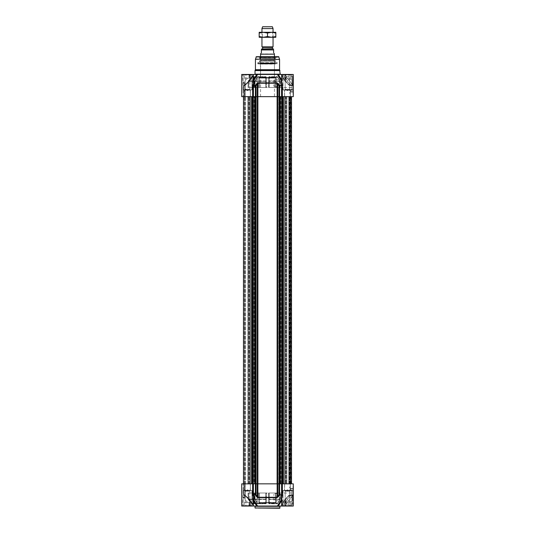 <?xml version="1.0" encoding="UTF-8"?>
<svg xmlns="http://www.w3.org/2000/svg" width="535" height="535" viewBox="0 0 535 535"><rect width="100%" height="100%" fill="white"/><g stroke="black" fill="none" stroke-linecap="round" stroke-linejoin="round"><path stroke-width="0.4" stroke-dasharray="2.67 2.01" d="M249.852 491.217L245.204 491.217L249.852 491.217L245.204 491.217L249.852 491.217L249.852 502.311L245.204 502.311L249.852 502.311L245.204 502.311L249.852 502.311L249.852 491.217L247.531 489.826L249.852 491.217M289.796 491.217L285.148 491.217L289.796 491.217L285.148 491.217L289.796 491.217L289.796 502.311L285.148 502.311L289.796 502.311L285.148 502.311L289.796 502.311L289.796 491.217L287.469 489.826L289.796 491.217M245.926 502.311L250.734 502.311L244.328 502.311L250.734 502.311L244.328 502.311L245.926 502.311L245.926 505.642L244.328 505.642L250.734 505.642L249.129 505.642L249.129 502.311L249.129 505.642L244.328 505.642L250.734 505.642L249.129 505.642L249.129 502.311L249.129 505.642L245.926 505.642L245.926 502.311M285.871 502.311L290.672 502.311L284.266 502.311L290.672 502.311L284.266 502.311L285.871 502.311L285.871 505.642L284.266 505.642L290.672 505.642L289.074 505.642L289.074 502.311L289.074 505.642L284.266 505.642L290.672 505.642L289.074 505.642L289.074 502.311L289.074 505.642L285.871 505.642L285.871 502.311M250.734 502.311L250.734 505.642L250.734 502.311M244.328 502.311L244.328 505.642L244.328 502.311M290.672 502.311L290.672 505.642L290.672 502.311M284.266 502.311L284.266 505.642L284.266 502.311M275.659 502.706L259.181 502.98L275.819 502.98L275.819 502.425L259.181 502.425L275.819 502.425M290.518 490.307L290.518 488.388L290.518 490.949L290.518 490.307L293.294 490.307L293.294 490.949L293.294 488.388L293.294 489.023L290.518 489.023L293.294 489.023L293.294 490.307L290.518 490.307M243.258 505.642L251.965 505.475L243.258 505.642M283.196 505.642L291.909 505.475L283.196 505.642M290.518 488.388L293.294 488.388M290.518 490.949L293.294 490.949M293.294 491.611L293.294 491.953M251.965 490.669L243.091 490.669L251.965 490.669L251.965 505.475L251.965 490.669L243.091 490.669L251.965 490.669M291.909 490.669L283.035 490.669L291.909 490.669L291.909 505.475L291.909 490.669L283.035 490.669L291.909 490.669M293.019 488.167L293.019 486.703L293.187 488.167M293.019 487.412L293.019 486.663L293.187 487.412M276.234 492.996L258.766 492.996L276.234 492.996L276.234 502.425L258.766 502.425L276.234 502.425M290.244 483.841L284.694 483.841L290.244 483.841L284.694 483.841L290.244 483.841L290.411 490.501L284.533 490.501L290.411 490.501L284.533 490.501L290.411 490.501L284.694 490.334L290.244 490.334L284.694 490.334L290.244 490.334L290.244 483.841M250.306 483.841L244.756 483.841L250.306 483.841L244.756 483.841L250.306 483.841L250.467 490.501L244.589 490.501L250.467 490.501L244.589 490.501L250.467 490.501L244.756 490.334L250.306 490.334L244.756 490.334L250.306 490.334L250.306 483.841M273.88 500.098L273.88 494.213L273.88 500.098L275.324 500.76L276.234 497.155L275.324 493.551L273.88 494.213M293.294 487.726L293.294 487.378M243.117 490.501L252.052 490.608L252.052 505.756L243.01 505.756L252.052 505.756L243.01 505.756L252.052 505.756L252.052 490.608L243.117 490.501M279.705 508.25L255.295 508.25M283.062 490.501L291.99 490.608L291.99 505.756L282.948 505.756L291.99 505.756L282.948 505.756L291.99 505.756L291.99 490.608L283.062 490.501M279.424 497.155L279.424 501.302L279.424 497.155M292.317 495.142L289.529 494.935L289.348 495.49L289.161 495.142L289.348 495.49L289.161 495.142L293.167 494.735L291.963 497.155L289.462 497.155L290.946 494.935L292.739 494.935L293.294 494.38L292.739 495.49L289.161 495.142A0.555 0.468 -90 0 1 289.529 494.935A0.555 0.468 -90 0 0 289.161 495.142L289.348 495.49L289.529 494.935L290.946 494.935A0.555 0.502 -90 0 0 290.558 495.142L285.978 501.723L285.83 504.09L291.963 497.155L291.535 496.808L286.673 503.214L285.128 503.094L289.074 496.808M293.019 486.676L293.187 487.037L293.019 486.676M290.492 490.501L284.446 490.501L290.492 490.501M250.554 490.501L244.508 490.501L250.554 490.501M249.45 500.305L249.959 499.937L250.026 500.305L249.959 499.937L250.026 500.305L249.959 499.937L250.026 500.305L249.959 499.937L249.45 500.305L249.959 499.937L249.45 500.305L245.037 495.096C247.163 497.677 247.966 498.473 249.959 499.937C248.233 498.727 246.588 497.109 245.037 495.096L243.9 495.096A0.555 0.495 90 0 1 243.779 494.728A0.555 0.495 90 0 0 243.9 495.096L245.211 497.63L243.9 495.096L245.037 495.096L244.93 495.457L244.91 494.728L244.93 495.457L249.45 500.305L250.026 500.305L249.45 500.305L249.45 506.03L253.777 506.03L249.959 499.937L253.777 506.03L241.706 506.03L249.45 506.03L249.45 500.305M249.932 499.837L245.117 495.116L249.932 499.837M256.74 506.03L253.162 500.305L253.811 499.937L253.001 500.305L253.356 498.6L253.162 506.03L257.602 506.03L253.811 499.937C254.386 498.881 254.265 497.269 253.463 495.096L253.403 483.841L241.706 483.841L245.13 483.841L241.706 483.841L241.706 506.03L253.356 506.03L253.001 506.03L253.356 500.613M245.083 497.262L244.983 496.493L245.211 497.63L245.083 497.262L243.091 497.262L245.083 497.262L245.083 483.841L243.091 483.841L245.083 483.841L245.083 497.262M281.377 506.03L284.974 499.737L284.974 506.03L293.294 506.03L285.55 506.03L285.55 499.737L284.974 499.737L281.377 506.03L285.55 506.03L285.55 499.737L285.028 499.389L285.55 499.737L285.028 499.389L285.55 499.737L289.348 495.49L285.55 499.737L284.974 499.737L284.974 506.03L281.223 506.03L285.028 499.389L289.161 495.142L285.028 499.389L281.223 506.03L284.419 506.03L281.223 506.03M285.048 499.282L289.087 495.149L292.739 494.935L289.087 495.149L285.048 499.282M281.644 498.607L281.998 500.305L281.189 499.937L281.998 500.305L281.644 498.6L282.259 495.457L278.969 494.728L278.969 483.841L279.598 483.841L278.742 483.841L278.728 96.648L290.024 96.648L282.634 96.648L282.467 483.841L290.024 483.841L284.921 483.841L284.954 96.648L284.954 483.841L282.534 483.841L282.694 96.648M293.167 494.735L292.284 495.49L292.739 494.935L292.739 504.09L292.739 496.199L293.294 496.199L293.167 494.735M293.294 494.44L291.535 496.808M293.019 486.061L293.294 488.836L293.019 486.061M293.019 494.193L293.019 489.665L293.294 494.193M292.632 497.155L292.632 501.302L292.632 497.155M293.267 494.554L292.284 495.49L293.294 494.38L293.294 483.841L281.597 483.841L281.537 495.096C280.748 497.109 280.628 498.727 281.189 499.937L277.397 506.03L293.294 506.03L293.294 494.38L292.739 494.935L293.294 494.38L293.294 497.155C293.294 505.381 293.294 505.381 293.294 497.155C293.294 505.381 293.294 505.381 293.294 497.155L293.294 496.199M252.326 506.03L242.729 506.03L252.326 506.03M280.26 506.03L254.74 506.03L280.26 506.03M292.27 506.03L282.674 506.03L292.27 506.03M279.537 495.096L278.969 494.728L277.752 496.493L278.307 496.854L279.537 495.096M278.969 483.841L277.157 483.841L277.103 497.63L278.307 496.854M256.031 96.648L257.843 96.648L257.897 82.858L256.693 83.627L255.462 85.393L256.031 85.76L256.031 96.648L255.242 96.648L255.242 483.841L256.031 483.841L256.031 494.728L255.462 495.096L256.693 496.854L257.248 496.493L257.843 497.262L277.157 497.262L277.752 496.493L277.752 483.841M257.602 506.03L277.397 506.03M256.693 496.854L257.897 497.63L257.843 483.841L256.031 483.841M257.248 483.841L257.248 496.493L256.031 494.728L252.741 495.457L253.356 498.6L253.001 500.305L253.356 498.6M250.387 490.334L244.676 490.334L250.387 490.334L250.387 484.008L244.676 484.008L250.387 484.008L250.387 490.334M290.324 490.334L284.613 490.334L290.324 490.334L290.324 484.008L284.613 484.008L290.324 484.008L290.324 490.334M253.028 506.03L253.028 500.305L253.028 506.03M252.627 483.841L252.741 495.457M243.866 483.841L244.983 483.841L243.866 483.841L243.726 494.728L243.866 483.841M293.294 497.155L293.294 501.97L293.294 497.155L292.739 497.155L293.294 497.155M282.259 495.457L282.373 483.841M250.387 484.008L244.508 483.841L250.387 484.008M283.089 96.648L282.995 483.841L290.324 484.008L279.598 483.841L279.758 96.648L280.333 96.648L255.242 96.648M252.306 96.648L252.306 483.841L252.286 96.648L256.272 96.648L256.258 483.841L250.112 483.841L252.005 483.841L252.005 96.648L250.005 96.648L252.466 96.648L248.14 96.648L251.911 96.648M244.91 483.841L243.779 483.841L244.91 483.841L244.91 494.728L244.709 483.841L244.91 494.728L243.719 494.728L243.779 483.841L243.779 494.728L244.91 494.728L244.91 483.841M277.157 483.841L257.843 483.841M284.613 484.008L284.446 490.501L284.613 484.008M244.676 484.008L244.508 490.501L244.676 484.008M269.172 492.996L280.072 492.996L279.832 499.509A0.555 0.354 90 0 0 279.912 499.168L277.438 503.602A0.555 0.341 -90 0 1 277.17 503.809A0.555 0.395 -90 0 0 277.565 503.268A0.555 0.395 -90 0 1 277.17 503.809L275.839 503.809A0.555 0.334 -90 0 1 275.505 503.268L275.512 492.996L268.57 492.996L275.512 492.996L275.505 503.268L269.232 503.268L269.058 492.996L268.57 492.996L268.677 499.168L269.286 499.168L269.172 492.996L269.286 499.168L268.677 499.168L268.57 492.996L268.751 503.268L268.677 499.168L268.751 503.268L269.352 503.602L269.286 499.168L279.912 499.168L280.113 492.996L269.058 492.996L269.232 503.268L268.751 503.268A0.555 0.555 0 0 0 269.306 503.809L268.751 503.268L268.57 492.996L269.172 492.996M269.272 499.509L268.677 499.168L269.272 499.509L269.286 499.168L279.952 499.168L279.832 499.509A0.555 0.354 -90 0 0 279.912 499.168L280.113 492.996L279.952 499.168L277.565 503.268L276.234 503.268A0.555 0.395 90 0 1 275.505 503.268L276.234 503.268L276.247 492.996L276.234 503.268L269.232 503.268L269.306 503.809A0.555 0.555 0 0 1 268.751 503.268L269.232 503.268L269.306 503.809L277.17 503.809A0.555 0.341 -90 0 0 277.438 503.602L279.952 499.168L277.565 503.268L276.234 503.268A0.555 0.395 90 0 1 275.839 503.809L269.306 503.809A0.555 0.555 0 0 1 268.751 503.268A0.555 0.555 0 0 0 269.306 503.809L277.438 503.602L269.352 503.602L269.272 499.509L279.832 499.509L269.272 499.509M265.828 492.996L254.927 492.996L255.168 499.509A0.555 0.354 -90 0 1 255.088 499.168L257.562 503.602A0.555 0.341 90 0 0 257.83 503.809A0.555 0.395 90 0 1 257.435 503.268A0.555 0.395 90 0 0 257.83 503.809L259.161 503.809A0.555 0.334 -90 0 0 259.495 503.268A0.555 0.334 -90 0 1 259.161 503.809L265.694 503.809L265.828 492.996L266.43 492.996L254.887 492.996L265.828 492.996L265.714 499.168L255.088 499.168L254.887 492.996L259.488 492.996L259.495 503.268L259.488 492.996L266.43 492.996L266.249 503.268L266.323 499.168L266.249 503.268L265.648 503.602L266.249 503.268A0.555 0.555 0 0 1 265.694 503.809A0.555 0.555 0 0 0 266.249 503.268L266.43 492.996L265.828 492.996M265.768 503.268L265.942 492.996L265.768 503.268L266.249 503.268L265.768 503.268L265.694 503.809L265.768 503.268L259.495 503.268L265.768 503.268M265.728 499.509L266.323 499.168L265.728 499.509L265.714 499.168L255.048 499.168L255.168 499.509A0.555 0.354 90 0 1 255.088 499.168L254.887 492.996L255.048 499.168L257.435 503.268L258.766 503.268A0.555 0.395 -90 0 0 259.161 503.809A0.555 0.395 -90 0 1 258.766 503.268L258.753 492.996L258.766 503.268L259.495 503.268L257.435 503.268L255.048 499.168L255.168 499.509L255.048 499.168L255.168 499.509L265.728 499.509L265.694 503.809L257.83 503.809A0.555 0.341 90 0 1 257.562 503.602L255.168 499.509L265.728 499.509M252.56 492.996L248.046 492.996L248.166 499.168L248.715 499.168L248.287 499.509A0.555 0.555 -90 0 1 248.166 499.168L248.715 499.168L248.287 499.509L251.59 503.602L252.018 503.268L251.59 503.602A0.555 0.548 90 0 0 252.018 503.809L252.018 503.268L252.018 503.809L256.606 503.809L253.898 503.809A0.555 0.548 90 0 0 254.446 503.268L254.607 492.996L248.046 492.996L257.281 492.996L254.607 492.996L254.446 503.268L253.898 503.268L254.446 503.268A0.555 0.548 90 0 1 253.898 503.809L256.606 503.809A0.555 0.395 -90 0 0 257.001 503.268L257.281 492.996L252.56 492.996L252.567 499.168L252.56 492.996M248.601 492.996L257.281 492.996L257.001 503.268A0.555 0.395 -90 0 1 256.606 503.809L255.275 503.809A0.555 0.435 -90 0 1 254.941 503.602L252.66 499.509L253.383 499.168L252.567 499.168A0.555 0.428 90 0 0 252.66 499.509A0.555 0.428 90 0 1 252.567 499.168L253.383 499.168L252.66 499.509L254.941 503.602L255.67 503.268L254.941 503.602A0.555 0.435 -90 0 0 255.275 503.809A0.555 0.395 90 0 0 255.67 503.268A0.555 0.395 90 0 1 255.275 503.809L252.018 503.809A0.555 0.548 90 0 1 251.59 503.602L248.287 499.509A0.555 0.555 90 0 1 248.166 499.168L248.046 492.996L248.601 492.996L248.715 499.168L248.166 499.168L252.567 499.168L248.166 499.168L248.046 492.996L248.287 499.509L248.715 499.168L248.166 499.168L248.287 499.509L248.715 499.168L248.601 492.996M257.047 503.268A0.555 0.441 -90 0 1 256.606 503.809A0.555 0.441 -90 0 0 257.047 503.268L254.446 503.268L257.047 503.268M268.751 503.268A0.555 0.555 0 0 0 269.306 503.809A0.555 0.555 0 0 1 268.751 503.268A0.555 0.555 0 0 0 269.306 503.809A0.555 0.555 0 0 1 268.751 503.268M266.249 503.268A0.555 0.555 0 0 1 265.694 503.809A0.555 0.555 0 0 0 266.249 503.268A0.555 0.555 0 0 1 265.694 503.809A0.555 0.555 0 0 0 266.249 503.268A0.555 0.555 0 0 1 265.694 503.809A0.555 0.555 0 0 0 266.249 503.268M289.963 492.681C289.214 490.675 289.214 488.669 289.963 486.649L289.963 486.683C289.228 488.669 289.228 490.655 289.963 492.648M274.702 62.976L260.298 62.976L274.702 63.143M265.413 62.976L274.294 62.976L260.398 62.976L274.442 62.796L274.656 60.401L260.344 60.401L274.656 60.401L274.656 59.224L260.344 59.224L274.656 59.224L274.435 57.726L260.565 57.726L274.602 57.539L260.398 57.539L274.602 57.539M260.398 57.539L260.558 62.796L269.587 62.976M274.863 63.143L260.137 63.143L274.863 63.143L275.411 61.07L259.589 61.07L275.679 60.863L259.321 60.863L260.137 63.143M258.9 63.471L276.1 63.471L258.9 63.471L259.04 61.124L275.96 61.124L259.321 60.863L275.679 60.863L276.1 63.471M276.822 63.471L258.178 63.471L276.822 63.471L277.21 62.655L257.79 62.655L277.21 62.655L277.21 63.919L257.79 63.919L277.21 63.919M260.177 57.539L274.823 57.539L260.177 57.539L259.91 58.676L275.09 58.676L259.776 58.783L275.224 58.783L275.405 57.258L259.595 57.258L275.405 57.258M264.685 57.258L277.21 57.091L257.79 57.091L257.402 56.703L277.598 56.703L257.402 56.703M277.598 56.703L277.21 57.372L270.315 57.258M274.602 63.919L260.398 63.919L274.602 63.919L260.565 64.08L274.435 64.08L274.435 77.615L260.565 77.615L274.602 77.782L260.398 77.782L274.602 77.782M249.852 89.265L245.204 89.265L249.852 89.265L245.204 89.265L249.852 89.265L249.852 78.17L245.204 78.17L249.852 78.17L245.204 78.17L249.852 78.17L249.852 89.265L247.531 90.662L249.852 89.265M289.796 89.265L285.148 89.265L289.796 89.265L285.148 89.265L289.796 89.265L289.796 78.17L285.148 78.17L289.796 78.17L285.148 78.17L289.796 78.17L289.796 89.265L287.469 90.662L289.796 89.265M245.926 78.17L250.734 78.17L244.328 78.17L250.734 78.17L244.328 78.17L245.926 78.17L245.926 74.846L244.328 74.846L250.734 74.846L249.129 74.846L249.129 78.17L249.129 74.846L244.328 74.846L250.734 74.846L249.129 74.846L249.129 78.17L249.129 74.846L245.926 74.846L245.926 78.17M285.871 78.17L290.672 78.17L284.266 78.17L290.672 78.17L284.266 78.17L285.871 78.17L285.871 74.846L284.266 74.846L290.672 74.846L289.074 74.846L289.074 78.17L289.074 74.846L284.266 74.846L290.672 74.846L289.074 74.846L289.074 78.17L289.074 74.846L285.871 74.846L285.871 78.17M260.398 63.919L260.398 77.782M250.734 78.17L250.734 74.846L250.734 78.17M244.328 78.17L244.328 74.846L244.328 78.17M256.339 56.703L278.661 56.703M290.672 78.17L290.672 74.846L290.672 78.17M284.266 78.17L284.266 74.846L284.266 78.17M275.659 77.782L259.181 77.508L275.819 77.508L275.819 78.063L259.181 78.063L275.819 78.063M290.518 90.181L290.518 92.1L290.518 89.539L290.518 90.181L293.294 90.181L293.294 89.539L293.294 92.1L293.294 91.458L290.518 91.458L293.294 91.458L293.294 90.181L290.518 90.181M243.258 74.846L251.965 75.014L243.258 74.846M283.196 74.846L291.909 75.014L283.196 74.846M290.518 92.1L293.294 92.1M290.518 89.539L293.294 89.539M293.294 88.877L293.294 88.529M251.965 89.82L243.091 89.82L251.965 89.82L251.965 75.014L251.965 89.82L243.091 89.82L251.965 89.82M291.909 89.82L283.035 89.82L291.909 89.82L291.909 75.014L291.909 89.82L283.035 89.82L291.909 89.82M293.019 92.321L293.187 93.806L293.187 92.321M293.019 92.535L293.187 93.826L293.187 92.535M276.234 87.493L258.766 87.493L276.234 87.493L276.234 78.063L258.766 78.063L276.234 78.063M290.244 96.648L284.694 96.648L290.244 96.648L284.694 96.648L290.244 96.648L290.411 89.987L284.533 89.987L290.411 89.987L284.533 89.987L290.411 89.987L284.694 90.154L290.244 90.154L284.694 90.154L290.244 90.154L290.244 96.648M250.306 96.648L244.756 96.648L250.306 96.648L244.756 96.648L250.306 96.648L250.467 89.987L244.589 89.987L250.467 89.987L244.589 89.987L250.467 89.987L244.756 90.154L250.306 90.154L244.756 90.154L250.306 90.154L250.306 96.648M293.019 93.418L293.019 92.742L293.187 93.418M273.88 80.39L273.88 86.275L273.88 80.39L275.324 79.728L276.234 83.333L275.324 86.938L273.88 86.275M293.294 92.762L293.294 93.11M243.117 89.987L252.052 89.88L252.052 74.733L243.01 74.733L252.052 74.733L243.01 74.733L252.052 74.733L252.052 89.88L243.117 89.987M283.062 89.987L291.99 89.88L291.99 74.733L282.948 74.733L291.99 74.733L282.948 74.733L291.99 74.733L291.99 89.88L283.062 89.987M279.424 83.333L279.424 79.187L279.424 83.333M292.317 85.339L289.529 85.553L289.348 84.998L289.161 85.339L289.348 84.998L289.161 85.339L293.167 85.747L291.963 83.333L289.462 83.333L290.946 85.553L292.739 85.553L293.294 86.108L292.739 84.998L289.161 85.339A0.555 0.468 -90 0 0 289.529 85.553A0.555 0.468 -90 0 1 289.161 85.339L289.348 84.998L289.529 85.553L290.946 85.553A0.555 0.502 -90 0 1 290.558 85.339L285.978 78.759L285.83 76.398L291.963 83.333L291.535 83.681L286.673 77.274L285.128 77.394L289.074 83.681M255.021 70.573L279.979 70.573M293.019 92.782L293.019 93.826L293.187 92.782M293.019 93.806L293.019 93.451L293.187 93.806M290.492 89.987L284.446 89.987L290.492 89.987M250.554 89.987L244.508 89.987L250.554 89.987M253.356 74.459L253.356 81.888L252.627 85.76L252.627 96.648L241.706 96.648L244.997 96.648L241.706 96.648L241.706 74.459L249.45 74.459L249.45 80.183L249.959 80.551L250.026 80.183L249.959 80.551L250.026 80.183L249.959 80.551L250.026 80.183L249.959 80.551L249.45 80.183L249.959 80.551L249.45 80.183L245.037 85.393C247.163 82.805 247.966 82.015 249.959 80.551C248.233 81.761 246.588 83.373 245.037 85.393L243.9 85.393A0.555 0.495 90 0 0 243.779 85.76A0.555 0.495 90 0 1 243.9 85.393L245.211 82.858L243.9 85.393L245.037 85.393L244.93 85.032L244.91 85.76L244.93 85.032L249.45 80.183L250.026 80.183L249.45 80.183L249.45 74.459L253.777 74.459L249.959 80.551L253.777 74.459L241.706 74.459L253.356 74.459L253.001 74.459L253.356 74.459L253.028 80.183L253.811 80.551L253.028 80.183L253.356 81.882L253.001 74.459L253.001 80.183L253.811 80.551L253.001 80.183L253.001 74.459L253.162 80.183L253.162 74.459L256.74 74.459L253.356 79.875M249.932 80.645L245.117 85.373L249.932 80.645M245.083 83.226L244.983 83.995L245.211 82.858L245.083 83.226L243.091 83.226L245.083 83.226L245.13 96.648L243.091 96.648L245.083 96.648L245.083 83.226M279.758 96.648L278.969 96.648L278.969 85.76L281.597 85.76L281.537 85.393C280.801 83.614 280.681 82.002 281.189 80.551L281.972 80.183L281.189 80.551L281.838 80.183L281.189 80.551L277.397 74.459L257.602 74.459L253.811 80.551C254.372 81.761 254.252 83.373 253.463 85.393L256.031 85.76L257.248 83.995L256.693 83.627M257.843 96.648L277.752 96.648L277.752 83.995L278.969 85.76L279.537 85.393L278.307 83.627L277.752 83.995L277.157 83.226L257.843 83.226L257.248 83.995L257.248 96.648M278.307 83.627L277.103 82.858L277.157 96.648M283.035 483.841L283.035 96.648L284.887 96.648L279.598 96.648L279.537 85.393L282.259 85.032L281.644 81.888L281.998 74.459L277.397 74.459M281.377 74.459L284.974 80.752L284.974 74.459L293.294 74.459L285.55 74.459L285.55 80.752L284.974 80.752L281.377 74.459L285.55 74.459L285.55 80.752L285.028 81.099L285.55 80.752L285.028 81.099L285.55 80.752L289.348 84.998L285.55 80.752L284.974 80.752L284.974 74.459L281.223 74.459L285.028 81.099L289.161 85.339L285.028 81.099L281.223 74.459L284.419 74.459L281.223 74.459M282.373 96.648L282.373 85.76L281.597 85.76L281.597 96.648L293.294 96.648L293.294 86.108L292.739 85.553L292.739 83.333L292.739 84.289L293.294 84.289L293.294 86.108L292.284 84.998L293.294 86.108L292.739 85.553L289.529 85.553L292.739 85.553L293.294 86.068M293.294 86.048L291.535 83.681M293.019 94.427L293.294 91.652L293.019 94.427M293.019 86.295L293.019 90.823L293.294 86.295M292.632 83.333L292.632 79.187L292.632 83.333M257.602 74.459L256.74 74.459M281.644 74.459L281.998 74.459L281.644 81.888L281.644 74.459L293.294 74.459L293.294 86.108L292.739 85.553L293.294 86.108L293.294 83.333C293.294 75.107 293.294 75.107 293.294 83.333C293.294 75.107 293.294 75.107 293.294 83.333L293.294 84.289M252.326 74.459L242.729 74.459L252.326 74.459M273.251 74.459L275.398 74.459M292.27 74.459L282.674 74.459L292.27 74.459M250.387 90.154L244.676 90.154L250.387 90.154L250.387 96.481L244.676 96.481L250.387 96.481L250.387 90.154M290.324 90.154L284.613 90.154L290.324 90.154L290.324 96.481L284.613 96.481L290.324 96.481L290.324 90.154M244.997 96.648L243.719 96.648L244.983 96.648L244.983 83.995L243.726 85.76L243.866 96.648L243.866 85.76L244.983 83.995L244.997 96.648M252.741 85.032L253.463 85.393L252.627 85.76M252.627 96.648L256.258 96.648L256.272 483.841L256.225 96.648M282.373 85.76L282.259 85.032M293.294 83.333L293.294 78.518L293.294 83.333L292.739 83.333L292.739 76.398L292.739 83.333L293.294 83.333M250.387 96.481L244.508 96.648L250.387 96.481M290.324 96.481L284.446 96.648L291.522 96.648L288.8 96.648L291.522 96.648L288.853 96.648L291.522 96.648L290.518 96.648L290.518 483.841L288.8 483.841L290.518 483.841L290.324 96.481M244.91 96.648L243.779 96.648L244.91 96.648L244.91 85.76L244.709 96.648L244.91 85.76L243.719 85.76L243.779 96.648L243.779 85.76L244.91 85.76L244.91 96.648M277.752 96.648L278.969 96.648M284.613 96.481L284.446 89.987L284.613 96.481M244.676 96.481L244.508 89.987L244.676 96.481M269.172 87.493L280.072 87.493L279.832 80.979A0.555 0.354 90 0 1 279.912 81.32L277.438 76.886A0.555 0.341 -90 0 0 277.17 76.672A0.555 0.395 -90 0 1 277.565 77.221A0.555 0.395 -90 0 0 277.17 76.672L275.839 76.672A0.555 0.334 -90 0 0 275.505 77.221L275.512 87.493L268.57 87.493L275.512 87.493L275.505 77.221L269.232 77.221L269.058 87.493L268.57 87.493L268.677 81.32L269.286 81.32L269.172 87.493L269.286 81.32L268.677 81.32L268.57 87.493L268.751 77.221L268.677 81.32L268.751 77.221L269.352 76.886L269.286 81.32L279.912 81.32L280.113 87.493L269.058 87.493L269.232 77.221L268.751 77.221A0.555 0.555 0 0 1 269.306 76.672L268.751 77.221L268.57 87.493L269.172 87.493M269.272 80.979L268.677 81.32L269.272 80.979L269.286 81.32L279.952 81.32L279.832 80.979A0.555 0.354 -90 0 1 279.912 81.32L280.113 87.493L279.952 81.32L277.565 77.221L276.234 77.221A0.555 0.395 90 0 0 275.505 77.221L276.234 77.221L276.247 87.493L276.234 77.221L269.232 77.221L269.306 76.672A0.555 0.555 0 0 0 268.751 77.221L269.232 77.221L269.306 76.672L277.17 76.672A0.555 0.341 -90 0 1 277.438 76.886L279.952 81.32L277.565 77.221L276.234 77.221A0.555 0.395 90 0 0 275.839 76.672L269.306 76.672A0.555 0.555 0 0 0 268.751 77.221A0.555 0.555 0 0 1 269.306 76.672L277.438 76.886L269.352 76.886L269.272 80.979L279.832 80.979L269.272 80.979M265.828 87.493L254.927 87.493L255.168 80.979A0.555 0.354 -90 0 0 255.088 81.32L257.562 76.886A0.555 0.341 90 0 1 257.83 76.672A0.555 0.395 90 0 0 257.435 77.221A0.555 0.395 90 0 1 257.83 76.672L259.161 76.672A0.555 0.334 -90 0 1 259.495 77.221A0.555 0.334 -90 0 0 259.161 76.672L265.694 76.672L265.828 87.493L266.43 87.493L254.887 87.493L265.828 87.493L265.714 81.32L255.088 81.32L254.887 87.493L259.488 87.493L259.495 77.221L259.488 87.493L266.43 87.493L266.249 77.221L266.323 81.32L266.249 77.221L265.648 76.886L266.249 77.221A0.555 0.555 0 0 0 265.694 76.672A0.555 0.555 0 0 1 266.249 77.221L266.43 87.493L265.828 87.493M265.768 77.221L265.942 87.493L265.768 77.221L266.249 77.221L265.768 77.221L265.694 76.672L265.768 77.221L259.495 77.221L265.768 77.221M265.728 80.979L266.323 81.32L265.728 80.979L265.714 81.32L255.048 81.32L255.168 80.979A0.555 0.354 90 0 0 255.088 81.32L254.887 87.493L255.048 81.32L257.435 77.221L258.766 77.221A0.555 0.395 -90 0 1 259.161 76.672A0.555 0.395 -90 0 0 258.766 77.221L258.753 87.493L258.766 77.221L259.495 77.221L257.435 77.221L255.048 81.32L255.168 80.979L255.048 81.32L255.168 80.979L265.728 80.979L265.694 76.672L257.83 76.672A0.555 0.341 90 0 0 257.562 76.886L255.168 80.979L265.728 80.979M252.56 87.493L248.046 87.493L248.166 81.32L248.715 81.32L248.287 80.979A0.555 0.555 -90 0 0 248.166 81.32L248.715 81.32L248.287 80.979L251.59 76.886L252.018 77.221L251.59 76.886A0.555 0.548 90 0 1 252.018 76.672L252.018 77.221L252.018 76.672L256.606 76.672L253.898 76.672A0.555 0.548 90 0 1 254.446 77.221L254.607 87.493L248.046 87.493L257.281 87.493L254.607 87.493L254.446 77.221L253.898 77.221L254.446 77.221A0.555 0.548 90 0 0 253.898 76.672L256.606 76.672A0.555 0.395 -90 0 1 257.001 77.221L257.281 87.493L252.56 87.493L252.567 81.32L252.56 87.493M248.601 87.493L257.281 87.493L257.001 77.221A0.555 0.395 -90 0 0 256.606 76.672L255.275 76.672A0.555 0.435 -90 0 0 254.941 76.886L252.66 80.979L253.383 81.32L252.567 81.32A0.555 0.428 90 0 1 252.66 80.979A0.555 0.428 90 0 0 252.567 81.32L253.383 81.32L252.66 80.979L254.941 76.886L255.67 77.221L254.941 76.886A0.555 0.435 -90 0 1 255.275 76.672A0.555 0.395 90 0 1 255.67 77.221A0.555 0.395 90 0 0 255.275 76.672L252.018 76.672A0.555 0.548 90 0 0 251.59 76.886L248.287 80.979A0.555 0.555 90 0 0 248.166 81.32L248.046 87.493L248.601 87.493L248.715 81.32L248.166 81.32L252.567 81.32L248.166 81.32L248.046 87.493L248.287 80.979L248.715 81.32L248.166 81.32L248.287 80.979L248.715 81.32L248.601 87.493M257.047 77.221A0.555 0.441 -90 0 0 256.606 76.672A0.555 0.441 -90 0 1 257.047 77.221L254.446 77.221L257.047 77.221M268.751 77.221A0.555 0.555 0 0 1 269.306 76.672A0.555 0.555 0 0 0 268.751 77.221A0.555 0.555 0 0 1 269.306 76.672A0.555 0.555 0 0 0 268.751 77.221M266.249 77.221A0.555 0.555 0 0 0 265.694 76.672A0.555 0.555 0 0 1 266.249 77.221A0.555 0.555 0 0 0 265.694 76.672A0.555 0.555 0 0 1 266.249 77.221A0.555 0.555 0 0 0 265.694 76.672A0.555 0.555 0 0 1 266.249 77.221M289.963 87.807C289.214 89.813 289.214 91.819 289.963 93.832L289.963 93.806C289.228 91.819 289.228 89.833 289.963 87.834M289.689 483.841L245.311 483.841L289.689 483.841L289.689 96.648L245.311 96.648L289.689 96.648L245.311 96.648L289.689 96.648L289.689 483.841L245.311 483.841L289.689 483.841M274.435 96.648L260.565 96.648L274.435 96.648L274.435 56.703M260.565 54.169L274.435 54.169M260.705 53.935L274.294 53.935M261.401 52.825C260.478 53.741 260.478 53.741 261.401 52.825L261.401 49.936C261.401 48.531 261.401 48.531 261.401 49.936L273.599 49.936L273.599 52.825C274.522 53.741 274.522 53.741 273.599 52.825M261.702 48.939L273.298 48.939M273.599 49.936C273.599 48.531 273.599 48.531 273.599 49.936M262.424 48.939L272.355 48.718M261.956 46.873L273.044 46.873M273.044 37.289L273.044 32.294L261.956 32.294L273.044 32.294L262.404 32.555L272.596 32.555L272.596 37.029L262.404 37.029L273.044 37.289L261.956 37.289L273.044 37.289M261.956 28.576L273.044 28.576M262.618 26.75L272.382 26.75M283.089 483.841L286.205 483.841L282.634 483.841L282.467 96.648L283.042 96.648M280.902 96.648L280.902 483.841L281.604 483.841L281.604 96.648L250.112 96.648L251.958 96.648L251.965 483.841L244.976 483.841L252.466 483.841L252.466 96.648M252.005 483.841L252.005 96.648L252.513 96.648L252.466 483.841M250.005 483.841L250.079 96.648L250.005 483.841M255.242 483.841L279.758 483.841M252.306 483.841L256.225 483.841M244.615 483.841L250.112 483.841L243.478 483.841L247.906 483.841L244.615 483.841L244.615 96.648L248.066 96.648L243.478 96.648L244.615 96.648L244.615 483.841M247.906 483.841L243.813 483.841L248.066 483.841L247.906 96.648L247.906 483.841M252.627 494.728L255.402 494.728L255.402 85.76L253.403 85.76L253.396 483.841L254.098 483.841L254.098 96.648M280.902 483.841L254.098 483.841M288.853 483.841L291.287 483.841L288.853 483.841L288.853 96.648L288.853 483.841M288.913 483.841L288.913 96.648L288.913 483.841M278.775 96.648L278.775 483.841L282.694 483.841M278.775 483.841L278.728 96.648L279.604 96.648L279.598 494.728L282.373 494.728M286.793 96.648L285.723 96.648L286.793 96.648L286.793 483.841L286.793 96.648M284.995 96.648L284.995 483.841L284.995 96.648M248.14 96.648L244.976 96.648L250.079 96.648L244.976 96.648L248.14 96.648L248.14 483.841L248.14 96.648M284.887 96.648L291.522 96.648L284.887 96.648L284.887 483.841M250.112 96.648L243.478 96.648L250.112 96.648L250.112 483.841M288.8 96.648L288.8 483.841L288.8 96.648M291.522 96.648L291.522 483.841M290.632 96.648L290.632 483.841L290.632 96.648M262.404 37.029L262.404 32.555L261.956 32.294L261.956 37.289L262.404 37.029M267.5 33.043L271.66 32.294L275.819 33.043L275.819 32.294L259.181 32.294L259.181 33.043L263.34 32.294L267.5 33.043L267.5 36.547L271.66 37.289L259.181 37.289L259.181 36.547L263.34 37.289L267.5 36.547M275.819 37.289L271.66 37.289L275.819 36.547L275.819 37.289M259.181 36.547L259.181 33.043M275.819 33.043L275.819 36.547M279.979 507.976L255.021 507.976M255.021 506.311L279.979 506.311M253.603 506.03L250.026 500.305L250.026 506.03L250.026 500.305L253.603 506.03M245.211 497.63L243.231 497.63L245.211 497.63M278.26 506.03L281.838 500.305L281.838 506.03L281.644 500.613M277.103 497.63L257.897 497.63M244.983 496.493L243.866 494.728L244.983 496.493L244.983 483.841L244.983 496.493M281.972 500.305L281.972 506.03L281.972 500.305M289.348 495.49L292.284 495.49L289.348 495.49M257.562 503.602L265.648 503.602L257.562 503.602M253.376 492.996L253.383 499.168L253.376 492.996M248.287 499.509L252.66 499.509L248.287 499.509L251.59 503.609L254.941 503.602L251.59 503.602L248.287 499.509M252.018 503.268L253.898 503.268L254.058 492.996L253.898 503.809L253.898 503.268L252.018 503.268L248.715 499.168L252.018 503.268M255.67 503.268L253.383 499.168L255.67 503.268L257.001 503.268L255.67 503.268M257.241 492.996L257.001 503.268L257.241 492.996M265.193 58.649L275.364 58.649L265.193 58.649M256.071 56.911L278.929 56.911M255.476 59.151L279.524 59.151M255.436 59.438L279.564 59.438M279.564 69.704L255.436 69.704M255.362 69.978L279.638 69.978M279.979 74.178L255.021 74.178M257.897 82.858L277.103 82.858M253.603 74.459L250.026 80.183L250.026 74.459L250.026 80.183L253.603 74.459M245.211 82.858L243.231 82.858L245.211 82.858M281.644 79.875L281.838 74.459L281.838 80.183L278.26 74.459M281.972 80.183L281.972 74.459L281.972 80.183M289.348 84.998L292.284 84.998L289.348 84.998M257.562 76.886L265.648 76.886L257.562 76.886M253.376 87.493L253.383 81.32L253.376 87.493M248.287 80.979L252.66 80.979L248.287 80.979L251.59 76.879L254.941 76.886L251.59 76.886L248.287 80.979M252.018 77.221L253.898 77.221L254.058 87.493L253.898 76.672L253.898 77.221L252.018 77.221L248.715 81.32L252.018 77.221M255.67 77.221L253.383 81.32L255.67 77.221L257.001 77.221L255.67 77.221M257.241 87.493L257.001 77.221L257.241 87.493M262.645 47.401L272.355 47.401M272.462 47.214L262.538 47.214M286.205 96.648L286.205 483.841L286.205 96.648M286.86 96.648L286.86 483.841L286.86 96.648M282.741 483.841L282.741 96.648M285.723 96.648L285.723 483.841L285.723 96.648M283.59 96.648L283.59 483.841M248.207 96.648L248.207 483.841L248.207 96.648M248.795 483.841L248.795 96.648L248.795 483.841M249.277 483.841L249.277 96.648L249.277 483.841M252.259 96.648L252.259 483.841M250.046 483.841L250.046 96.648L250.046 483.841M251.41 483.841L251.41 96.648M247.966 96.648L247.966 483.841L247.966 96.648M290.385 96.648L290.385 483.841L290.385 96.648M288.94 96.648L288.94 483.841L288.94 96.648M291.287 96.648L291.287 483.841L291.287 96.648M289.087 483.841L289.087 96.648L289.087 483.841M289.883 96.648L289.883 483.841L289.883 96.648M289.462 483.841L289.462 96.648L289.462 483.841M283.43 96.648L283.43 483.841M251.57 483.841L251.57 96.648M255.101 483.841L255.101 96.648M252.48 96.648L252.48 483.841M282.52 483.841L282.52 96.648M279.899 96.648L279.899 483.841M254.948 483.841L254.948 96.648M291.408 96.648L291.408 483.841L291.408 96.648M290.746 483.841L290.746 96.648L290.746 483.841M280.052 96.648L280.052 483.841M247.531 489.826L245.204 491.217L245.204 502.311L245.204 491.217L247.531 489.826M287.469 489.826L285.148 491.217L285.148 502.311L285.148 491.217L287.469 489.826M243.091 490.669L243.091 505.475L243.091 490.669M283.035 490.669L283.035 505.475L283.035 490.669M258.766 492.996L258.766 502.425M284.694 483.841L284.533 490.501L284.694 483.841M244.756 483.841L244.589 490.501L244.756 483.841M275.324 500.76L279.424 500.76M275.324 493.551L279.424 493.551M293.294 503.535L292.739 504.09L285.79 504.097L286.66 503.228M243.01 490.608L242.729 506.03L243.01 490.608M282.948 490.608L282.674 506.03L282.948 490.608M243.806 495.022L243.719 483.841L243.719 494.728L245.13 497.155L243.806 495.022M281.938 500.044L281.998 506.03L281.938 500.044M279.424 501.302L292.632 501.302L293.294 501.97M279.424 493.009L292.632 493.009L293.294 492.34M250.099 500.011L253.864 506.03L250.099 500.011M250.581 506.03L243.091 497.262L243.091 483.841M284.887 499.456L281.136 506.03L284.887 499.456M284.419 506.03L286.673 503.214M253.001 500.305L253.001 506.03L253.001 500.305M244.997 494.728L244.997 483.841L244.997 494.728M245.13 483.841L245.13 497.155L245.13 483.841M253.356 498.607L253.356 506.03M281.644 498.6L281.644 506.03M277.652 503.535L280.039 499.436L277.652 503.535M254.887 499.175L254.727 492.996L254.887 499.175M257.348 503.535L254.961 499.436L257.348 503.535M257.161 503.268L257.402 492.996L257.161 503.268L256.606 503.809L257.161 503.268M252.018 503.809L251.584 503.609L252.018 503.809M258.178 63.471L257.79 62.655L257.79 63.919M274.823 57.539L275.224 58.783L259.776 58.783L275.224 58.783M259.595 57.258L259.776 58.783M247.531 90.662L245.204 89.265L245.204 78.17L245.204 89.265L247.531 90.662M287.469 90.662L285.148 89.265L285.148 78.17L285.148 89.265L287.469 90.662M243.091 89.82L243.091 75.014L243.091 89.82M283.035 89.82L283.035 75.014L283.035 89.82M258.766 87.493L258.766 78.063M284.694 96.648L284.533 89.987L284.694 96.648M244.756 96.648L244.589 89.987L244.756 96.648M275.324 86.938L279.424 86.938M275.324 79.728L279.424 79.728M293.294 76.953L292.739 76.398L285.79 76.391L286.66 77.261L284.419 74.459M243.01 89.88L242.729 74.459L243.01 89.88M282.948 89.88L282.674 74.459L282.948 89.88M243.806 85.466L243.719 96.648L243.719 85.76L245.13 83.333L243.806 85.466M285.048 81.206L289.529 85.553L285.048 81.206M279.424 87.479L292.632 87.479L293.294 88.141M279.424 79.187L292.632 79.187L293.294 78.518M250.099 80.477L253.864 74.459L250.099 80.477M250.581 74.459L243.091 83.226L243.091 96.648M284.887 81.026L281.136 74.459L284.887 81.026M245.13 96.648L245.13 83.333L245.13 96.648M277.652 76.953L280.039 81.052L277.652 76.953M254.887 81.313L254.727 87.493L254.887 81.313M257.348 76.953L254.961 81.052L257.348 76.953M257.161 77.214L257.402 87.493L257.161 77.214L256.606 76.672L257.161 77.214M252.018 76.672L251.584 76.879L252.018 76.672M245.311 483.841L245.311 96.648L245.311 483.841M260.565 96.648L260.565 56.703M290.024 483.841L290.024 96.648L290.024 483.841M284.921 483.841L284.921 96.648L284.921 483.841M250.079 483.841L250.079 96.648L250.079 483.841M244.976 483.841L244.976 96.648L244.976 483.841M243.813 483.841L243.813 96.648M243.478 483.841L243.478 96.648M289.422 483.841L289.422 96.648L289.422 483.841M291.187 483.841L291.187 96.648M282.534 483.841L282.534 96.648M282.995 483.841L282.995 96.648M252.286 483.841L252.286 96.648M248.066 483.841L248.066 96.648L248.066 483.841M282.714 483.841L282.714 96.648"/><path stroke-width="0.8" d="M255.021 507.976L279.705 508.25L279.979 506.311L255.021 506.311L255.021 507.976L279.979 507.976M253.028 500.305L253.811 499.937L253.162 500.305L256.74 506.03L241.706 506.03L241.706 483.841L278.969 483.841L278.969 494.728L279.537 495.096L278.307 496.854L277.752 496.493L277.157 497.262L277.157 483.841M257.843 483.841L257.897 497.63L256.693 496.854L255.402 494.728L256.031 494.728L256.031 483.841M278.969 483.841L282.373 483.841L282.373 494.728L281.644 498.6L281.644 506.03L278.26 506.03L281.838 500.305L281.189 499.937L277.397 506.03L257.602 506.03L253.811 499.937C254.372 498.727 254.252 497.109 253.463 495.096L256.031 494.728L257.248 496.493L256.693 496.854M278.307 496.854L277.103 497.63L277.157 497.262L257.843 497.262L257.248 496.493L257.248 483.841M277.752 483.841L277.752 496.493L278.969 494.728L281.537 495.096C280.801 496.875 280.681 498.486 281.189 499.937L281.972 500.305M257.602 506.03L256.74 506.03M278.26 506.03L277.397 506.03M253.356 498.627L252.741 495.457L253.403 494.728L252.627 494.728L252.627 483.841M252.741 495.457L252.627 494.728M279.598 483.841L279.598 494.728L281.597 494.728L282.259 495.457M281.644 506.03L293.294 506.03L293.294 483.841L282.373 483.841M279.524 59.151L278.661 56.703L256.339 56.703L255.476 59.151L279.564 59.438L255.476 59.151M280.26 74.459L279.564 69.704L279.564 59.438M279.979 70.573L255.021 70.573L255.436 69.704L279.564 69.704M277.157 96.648L277.103 82.858L278.307 83.627L279.537 85.393L278.969 85.76L278.969 96.648L252.627 96.648L252.627 85.76L253.356 81.888L253.356 74.459L256.74 74.459L253.162 80.183L253.811 80.551L253.028 80.183M281.972 80.183L281.189 80.551L281.838 80.183L278.26 74.459L293.294 74.459L293.294 96.648L278.969 96.648M256.74 74.459L257.602 74.459L253.811 80.551C254.386 81.601 254.265 83.219 253.463 85.393L253.403 96.648M281.644 81.862L282.259 85.032L281.537 85.393C280.748 83.373 280.628 81.761 281.189 80.551L277.397 74.459L278.26 74.459M275.398 74.459L273.251 74.459M281.597 96.648L281.537 85.393L278.969 85.76L277.752 83.995L278.307 83.627M256.031 96.648L256.031 85.76L255.462 85.393L256.693 83.627L257.248 83.995L257.843 83.226L277.157 83.226L277.752 83.995L277.752 96.648M257.602 74.459L277.397 74.459M256.693 83.627L257.897 82.858L257.843 96.648M257.248 96.648L257.248 83.995L256.031 85.76L252.741 85.032M282.259 85.032L282.373 96.648M253.356 74.459L241.706 74.459L241.706 96.648L252.627 96.648M274.435 56.703L274.435 54.169L260.565 54.169L260.565 56.703M260.565 54.169L274.435 54.169M274.294 53.935L274.294 53.513M273.599 52.825C274.522 53.741 274.522 53.741 273.599 52.825L273.599 49.936C273.599 48.531 273.599 48.531 273.599 49.936C273.599 48.531 273.599 48.531 273.599 49.936L261.401 49.936L261.401 52.825C260.478 53.741 260.478 53.741 261.401 52.825M261.401 49.936C261.401 48.531 261.401 48.531 261.401 49.936C261.401 48.531 261.401 48.531 261.401 49.936M261.401 49.093L273.599 48.986M272.576 48.939L272.355 47.401L273.044 46.873L261.956 46.873L261.956 37.289M273.044 46.873L273.044 37.289M273.044 32.294L273.044 28.576L261.956 28.576L262.618 26.75L272.382 26.75L273.044 28.576M275.819 33.043L271.66 32.294L267.5 33.043L263.34 32.294L259.181 33.043L259.181 32.294L275.819 32.294L275.819 36.547L271.66 37.289L275.819 37.289L275.819 36.547M263.34 37.289L271.66 37.289L267.5 36.547L263.34 37.289L259.181 36.547L259.181 37.289L263.34 37.289M267.5 33.043L267.5 36.547M259.181 33.043L259.181 36.547M257.897 497.63L277.103 497.63M253.403 483.841L253.403 494.728L255.402 494.728L255.402 483.841M282.373 494.728L281.597 494.728L281.597 483.841M278.929 56.911L256.071 56.911M279.638 69.978L255.362 69.978M255.021 70.573L255.021 74.178L279.979 74.178M277.103 82.858L257.897 82.858M255.402 96.648L255.402 85.76L252.627 85.76M279.598 96.648L279.598 85.76L282.373 85.76M262.424 48.939L272.355 48.718M272.355 47.401L262.645 47.401L262.645 48.718M262.645 47.401L272.462 47.214M277.705 96.648L277.705 483.841M279.196 483.841L279.196 96.648M257.897 96.648L257.897 483.841M277.103 483.841L277.103 96.648M255.804 96.648L255.804 483.841M257.295 483.841L257.295 96.648M253.322 96.648L253.322 483.841M253.169 483.841L253.169 96.648M250.112 96.648L250.112 483.841M251.611 483.841L251.611 96.648M284.887 96.648L284.887 483.841M283.389 96.648L283.389 483.841M281.831 96.648L281.831 483.841M281.677 483.841L281.677 96.648M279.384 483.841L279.384 96.648M255.616 96.648L255.616 483.841M251.958 96.648L251.958 483.841M283.042 483.841L283.042 96.648M280.059 483.841L280.059 96.648M254.941 96.648L254.941 483.841M252.032 483.841L252.032 96.648M282.968 96.648L282.968 483.841M280.293 483.841L280.293 96.648M254.707 96.648L254.707 483.841M252.513 96.648L252.513 483.841L252.533 96.648M252.186 483.841L252.186 96.648M282.814 96.648L282.814 483.841M282.487 483.841L282.487 96.648L282.467 483.841M253.356 498.6L253.356 506.03M255.436 69.704L255.436 59.438M281.644 81.882L281.644 74.459M260.705 53.935L260.705 53.513M262.538 47.214L261.956 46.873M261.956 32.294L261.956 28.576M243.478 483.841L243.478 96.648M291.522 483.841L291.522 96.648M280.333 483.841L280.333 96.648M254.667 483.841L254.667 96.648"/></g></svg>
